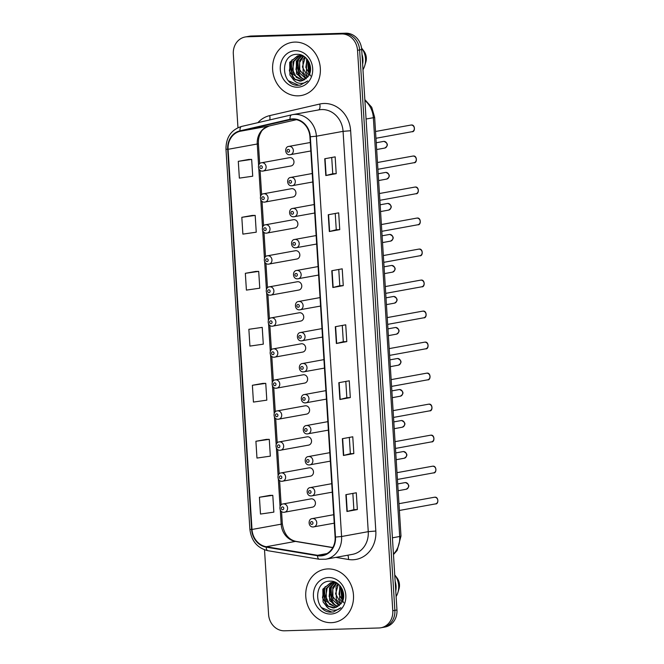 <?xml version="1.0" encoding="UTF-8"?>
<svg xmlns="http://www.w3.org/2000/svg" width="664" height="664" viewBox="0 0 664 664"><rect width="100%" height="100%" fill="white"/><g stroke="black" fill="none" stroke-linecap="round" stroke-linejoin="round"><path stroke-width="1" d="M292.459 197.05A4.216 3.718 -100.3 0 0 292.948 196.992A4.216 3.718 -100.3 0 0 295.895 192.46A4.216 3.718 -100.3 0 0 291.936 188.651A4.216 3.718 -100.3 0 0 291.446 188.7L263.575 193.772A4.216 3.718 79.7 0 1 264.064 193.722A4.216 3.718 79.7 0 1 268.032 197.532A4.216 3.718 79.7 0 1 265.085 202.063A4.216 3.718 79.7 0 1 264.596 202.122M294.409 228.067A4.216 3.718 -100.3 0 0 294.907 228.009A4.216 3.718 -100.3 0 0 297.854 223.477A4.216 3.718 -100.3 0 0 293.886 219.668A4.216 3.718 -100.3 0 0 293.397 219.718L265.525 224.789A4.216 3.718 79.7 0 1 266.015 224.739A4.216 3.718 79.7 0 1 269.982 228.549A4.216 3.718 79.7 0 1 267.036 233.081A4.216 3.718 79.7 0 1 266.546 233.139M296.368 259.076A4.216 3.718 -100.3 0 0 296.858 259.026A4.216 3.718 -100.3 0 0 299.804 254.495A4.216 3.718 -100.3 0 0 295.837 250.685A4.216 3.718 -100.3 0 0 295.347 250.735L267.476 255.806A4.216 3.718 79.7 0 1 267.966 255.756A4.216 3.718 79.7 0 1 271.933 259.566A4.216 3.718 79.7 0 1 268.986 264.098A4.216 3.718 79.7 0 1 268.497 264.147M298.319 290.093A4.216 3.718 -100.3 0 0 298.808 290.043A4.216 3.718 -100.3 0 0 301.755 285.512A4.216 3.718 -100.3 0 0 297.787 281.702A4.216 3.718 -100.3 0 0 297.298 281.752L269.426 286.823A4.216 3.718 79.7 0 1 269.916 286.773A4.216 3.718 79.7 0 1 273.883 290.583A4.216 3.718 79.7 0 1 270.937 295.115A4.216 3.718 79.7 0 1 270.447 295.165M300.269 321.11A4.216 3.718 -100.3 0 0 300.759 321.061A4.216 3.718 -100.3 0 0 303.705 316.529A4.216 3.718 -100.3 0 0 299.738 312.719A4.216 3.718 -100.3 0 0 299.248 312.769L271.377 317.84A4.216 3.718 79.7 0 1 271.866 317.79A4.216 3.718 79.7 0 1 275.834 321.6A4.216 3.718 79.7 0 1 272.887 326.132A4.216 3.718 79.7 0 1 272.398 326.182M302.22 352.127A4.216 3.718 -100.3 0 0 302.709 352.078A4.216 3.718 -100.3 0 0 305.656 347.546A4.216 3.718 -100.3 0 0 301.688 343.736A4.216 3.718 -100.3 0 0 301.199 343.786L273.327 348.857A4.216 3.718 79.7 0 1 273.817 348.808A4.216 3.718 79.7 0 1 277.784 352.617A4.216 3.718 79.7 0 1 274.838 357.149A4.216 3.718 79.7 0 1 274.348 357.199M304.17 383.145A4.216 3.718 -100.3 0 0 304.66 383.095A4.216 3.718 -100.3 0 0 307.606 378.555A4.216 3.718 -100.3 0 0 303.639 374.753A4.216 3.718 -100.3 0 0 303.149 374.803L275.286 379.874A4.216 3.718 79.7 0 1 275.776 379.816A4.216 3.718 79.7 0 1 279.735 383.626A4.216 3.718 79.7 0 1 276.788 388.166A4.216 3.718 79.7 0 1 276.299 388.216M306.121 414.162A4.216 3.718 -100.3 0 0 306.61 414.112A4.216 3.718 -100.3 0 0 309.557 409.572A4.216 3.718 -100.3 0 0 305.589 405.762A4.216 3.718 -100.3 0 0 305.1 405.82L277.237 410.892A4.216 3.718 79.7 0 1 277.726 410.833A4.216 3.718 79.7 0 1 281.685 414.643A4.216 3.718 79.7 0 1 278.739 419.183A4.216 3.718 79.7 0 1 278.249 419.233M308.071 445.179A4.216 3.718 -100.3 0 0 308.561 445.129A4.216 3.718 -100.3 0 0 311.507 440.589A4.216 3.718 -100.3 0 0 307.548 436.779A4.216 3.718 -100.3 0 0 307.058 436.837L279.187 441.909A4.216 3.718 79.7 0 1 279.677 441.851A4.216 3.718 79.7 0 1 283.636 445.66A4.216 3.718 79.7 0 1 280.698 450.2A4.216 3.718 79.7 0 1 280.2 450.25M310.022 476.196A4.216 3.718 -100.3 0 0 310.511 476.146A4.216 3.718 -100.3 0 0 313.458 471.606A4.216 3.718 -100.3 0 0 309.499 467.796A4.216 3.718 -100.3 0 0 309.009 467.854L281.138 472.926A4.216 3.718 79.7 0 1 281.627 472.868A4.216 3.718 79.7 0 1 285.595 476.677A4.216 3.718 79.7 0 1 282.648 481.217A4.216 3.718 79.7 0 1 282.159 481.267M311.972 507.213A4.216 3.718 -100.3 0 0 312.47 507.163A4.216 3.718 -100.3 0 0 315.408 502.623A4.216 3.718 -100.3 0 0 311.449 498.813A4.216 3.718 -100.3 0 0 310.959 498.871L283.088 503.943A4.216 3.718 79.7 0 1 283.578 503.885A4.216 3.718 79.7 0 1 287.545 507.694A4.216 3.718 79.7 0 1 284.599 512.234A4.216 3.718 79.7 0 1 284.109 512.284M290.508 166.033A4.216 3.718 -100.3 0 0 290.998 165.975A4.216 3.718 -100.3 0 0 293.944 161.443A4.216 3.718 -100.3 0 0 289.985 157.634A4.216 3.718 -100.3 0 0 289.496 157.683L261.624 162.755A4.216 3.718 79.7 0 1 262.114 162.705A4.216 3.718 79.7 0 1 266.081 166.515A4.216 3.718 79.7 0 1 263.135 171.046A4.216 3.718 79.7 0 1 262.637 171.105M294.791 42.089A26.983 23.796 -100.3 0 0 291.654 42.421A26.983 23.796 -100.3 0 0 272.796 71.455A26.983 23.796 -100.3 0 0 298.169 95.832A26.983 23.796 -100.3 0 0 301.315 95.508A26.983 23.796 -100.3 0 0 320.164 66.466A26.983 23.796 -100.3 0 0 294.791 42.089A26.983 23.796 -100.3 0 0 291.654 42.421A26.983 23.796 -100.3 0 0 272.796 71.455A26.983 23.796 -100.3 0 0 298.169 95.832A26.983 23.796 -100.3 0 0 301.315 95.508A26.983 23.796 -100.3 0 0 320.164 66.466A26.983 23.796 -100.3 0 0 294.791 42.089M327.941 568.923A26.983 23.796 -100.3 0 0 324.796 569.255A26.983 23.796 -100.3 0 0 305.946 598.289A26.983 23.796 -100.3 0 0 331.319 622.674A26.983 23.796 -100.3 0 0 334.457 622.342A26.983 23.796 -100.3 0 0 353.314 593.309A26.983 23.796 -100.3 0 0 327.941 568.923A26.983 23.796 -100.3 0 0 324.796 569.255A26.983 23.796 -100.3 0 0 305.946 598.289A26.983 23.796 -100.3 0 0 331.319 622.674A26.983 23.796 -100.3 0 0 334.457 622.342A26.983 23.796 -100.3 0 0 353.314 593.309A26.983 23.796 -100.3 0 0 327.941 568.923M292.899 119.337A17.986 15.87 79.7 0 1 309.922 136.776L335.104 537.085A17.986 15.87 79.7 0 1 322.43 555.253A17.986 15.87 79.7 0 1 317.558 555.287L266.247 546.729A17.986 15.87 79.7 0 1 252.005 529.474L228.084 149.309A17.986 15.87 79.7 0 1 240.111 131.273L290.151 119.686A17.986 15.87 79.7 0 1 290.807 119.553A17.986 15.87 79.7 0 1 292.899 119.337M292.865 118.889A18.434 16.26 -100.3 0 0 290.06 119.254L240.011 130.833A18.434 16.26 -100.3 0 0 227.686 149.325L251.606 529.49A18.434 16.26 -100.3 0 0 266.206 547.169L317.517 555.726A18.434 16.26 -100.3 0 0 335.503 537.068L310.32 136.767A18.434 16.26 -100.3 0 0 292.865 118.889M245.207 36.985L249.373 36.229A16.866 14.874 -100.3 0 1 251.341 36.022L345.736 33.2A16.866 14.874 -100.3 0 1 361.697 49.551L396.956 609.975A16.866 14.874 -100.3 0 1 385.07 627.015L382.987 627.397A16.866 14.874 -100.3 0 0 394.873 610.357L359.614 49.933A16.866 14.874 -100.3 0 0 343.653 33.582L249.257 36.404A16.866 14.874 -100.3 0 0 247.29 36.603A16.866 14.874 -100.3 0 1 249.257 36.404L343.653 33.582A16.866 14.874 -100.3 0 1 359.614 49.933L394.873 610.357A16.866 14.874 -100.3 0 1 382.987 627.397L380.904 627.77A16.866 14.874 -100.3 0 0 392.789 610.739L357.531 50.306A16.866 14.874 -100.3 0 0 341.57 33.955L247.174 36.777A16.866 14.874 -100.3 0 0 245.207 36.985A16.866 14.874 -100.3 0 0 233.321 54.025L237.953 127.679M352.85 493.402L353.879 509.686L346.94 511.471L357.356 509.57L356.294 492.779L345.878 494.672L346.94 511.471M353.879 509.678L357.356 509.57M353.829 453.587L350.351 453.686L343.412 455.479L353.829 453.587L352.775 436.787L342.358 438.688L343.412 455.479M350.31 397.595L346.832 397.703L339.893 399.496L350.31 397.595L349.256 380.804L338.831 382.696L339.893 399.496M336.216 173.653L332.739 173.752L325.8 175.545L336.216 173.653L335.162 156.853L324.746 158.754L325.8 175.545M339.744 229.636L336.266 229.744L329.327 231.537L339.744 229.636L338.69 212.845L328.265 214.738L329.327 231.537M343.263 285.628L339.785 285.727L332.847 287.52L343.263 285.628L342.209 268.829L331.792 270.721L332.847 287.52M346.791 341.611L343.313 341.711L336.366 343.504L346.791 341.611L345.728 324.812L335.312 326.713L336.366 343.504M264.513 549.817L268.58 614.449A16.866 14.874 -100.3 0 0 284.541 630.8L378.936 627.978A16.866 14.874 -100.3 0 0 380.904 627.77M266.33 439.385L255.906 441.269L256.968 458.06L270.331 456.143L269.277 439.344L266.222 439.394M269.85 495.377L259.433 497.253L260.487 514.052L273.858 512.127L272.796 495.336L269.75 495.377M255.764 271.427L245.34 273.311L246.402 290.102L259.765 288.184L258.711 271.385L255.657 271.427M252.237 215.443L241.821 217.319L242.875 234.118L256.246 232.192L255.192 215.402L252.137 215.443M248.718 159.451L238.293 161.335L239.355 178.126L252.718 176.209L251.664 159.41L248.61 159.46M262.803 383.402L252.386 385.278L253.441 402.077L266.812 400.16L265.758 383.36L262.703 383.402M248.867 329.294L249.921 346.093L263.293 344.168L262.23 327.377L248.867 329.294L262.23 327.377M343.313 341.719L342.284 325.443M339.785 285.736L338.764 269.451M336.266 229.752L335.237 213.468M332.739 173.76L331.718 157.484M346.832 397.711L345.811 381.426M350.351 453.695L349.33 437.418M245.34 273.311L258.711 271.385M241.821 217.319L255.192 215.402M238.293 161.335L251.664 159.41M252.386 385.278L265.758 383.36M255.906 441.269L269.277 439.344M259.433 497.253L272.796 495.336M310.146 72.094L308.586 61.354M310.387 70.857L309.158 62.474M308.901 75.281L306.477 72.061L306.585 58.623M310.661 75.937L305.83 67.421L307.058 59.154M307.474 77.339L303.174 72.666L302.925 59.909L304.842 57.021M307.83 76.891L302.402 66.956L305.266 57.353M305.988 78.825L299.862 73.264L299.613 60.507L303.207 56.075M306.361 78.501L299.331 69.28L299.655 62.399L303.656 56.216M304.427 79.888L296.551 73.87L296.31 61.113L301.431 55.685M304.826 79.655L299.663 76.816L295.961 69.537L297.115 61.03L301.871 55.759M302.809 80.61L293.247 74.468L292.998 61.71L299.705 55.593M303.216 80.46L296.277 77.323L292.583 69.712L294.036 61.146L300.128 55.593M292.575 78.485L299.879 81.141L301.365 80.983L308.096 76.526C314.57 68.575 307.407 53.867 297.43 54.34C279.627 53.502 280.831 85.249 297.489 85.316L300.261 85.116L307.781 80.883C305.208 82.983 302.319 83.755 299.124 83.191C296.426 82.66 294.243 81.091 292.575 78.485L289.936 75.073L289.695 62.316L298.028 55.768L303.738 56.249M301.556 80.95L294.31 79.091L289.355 70.791L290.981 61.32L297.439 55.975M298.85 55.618L300.402 55.444M295.331 50.705A18.326 16.168 -100.3 0 0 280.283 69.446A18.326 16.168 -100.3 0 0 297.63 87.216A18.326 16.168 -100.3 0 0 312.678 68.475A18.326 16.168 -100.3 0 0 295.331 50.705M364.727 65.736L365.831 62.084A11.238 9.918 -100.3 0 0 363.814 50.962L361.531 47.999A17.986 15.87 -100.3 0 1 364.727 65.736A17.986 15.87 -100.3 0 1 362.967 69.737M362.619 64.184A17.986 15.87 -100.3 0 0 362.004 54.431M300.46 85.075L298.717 85.249L288.716 80.9M295.463 79.829L292.683 76.07L290.483 67.977L292.085 59.71M302.078 78.626L299.298 74.866L297.099 66.773L298.692 58.515M309.623 73.754L307.556 59.785M294.293 79.082L292.268 76.144L291.181 60.988M300.908 77.879L298.883 74.941L297.787 59.793M309.441 74.194L308.81 73.14L307.258 59.403M343.288 598.928L341.728 588.196M343.537 597.691L342.3 589.308M342.051 602.115L339.628 598.903L339.736 585.457M343.803 602.779L338.98 594.255L340.2 585.997M340.624 604.174L336.316 599.501L336.067 586.744L337.993 583.855M340.981 603.725L335.552 593.799L338.408 584.196M339.13 605.659L333.004 600.107L332.764 587.349L336.349 582.909M339.512 605.336L332.481 596.114L332.797 589.234L336.797 583.05M337.569 606.722L329.701 600.704L329.452 587.947L334.573 582.527M337.968 606.489L332.805 603.651L329.103 596.38L330.257 587.864L335.021 582.594M335.951 607.444L326.389 601.31L326.148 588.553L332.847 582.428M336.366 607.294L329.419 604.165L325.733 596.554L327.186 587.989L333.278 582.428M325.725 605.327L333.029 607.983L334.507 607.826L341.238 603.36C347.712 595.409 340.549 580.701 330.572 581.174C312.777 580.336 313.981 612.083 330.639 612.15L333.411 611.951L340.922 607.718C338.349 609.818 335.469 610.589 332.266 610.025C329.568 609.494 327.385 607.925 325.725 605.327L323.086 601.908L322.837 589.151L331.178 582.602L336.889 583.083M334.697 607.784L327.452 605.933L322.496 597.633L324.123 588.155L330.581 582.809M331.992 582.452L333.544 582.286M328.481 577.539A18.326 16.168 -100.3 0 0 313.425 596.28A18.326 16.168 -100.3 0 0 330.78 614.051A18.326 16.168 -100.3 0 0 345.828 595.317A18.326 16.168 -100.3 0 0 328.481 577.539M397.877 592.57L398.981 588.926A11.238 9.918 -100.3 0 0 396.956 577.804L394.748 574.924A17.986 15.87 -100.3 0 1 397.877 592.57A17.986 15.87 -100.3 0 1 396.109 596.571M395.761 591.026A17.986 15.87 -100.3 0 0 395.146 581.266M333.602 611.918L331.867 612.083L321.866 607.743M328.614 606.672L325.833 602.904L323.625 594.811L325.227 586.544M335.229 605.468L332.448 601.7L330.249 593.616L331.842 585.349M342.765 600.588L340.698 586.619M327.435 605.917L325.418 602.978L324.322 587.823M334.058 604.713L332.033 601.775L330.938 586.636M342.582 601.036L341.952 599.974L340.408 586.237M257.898 122.666A28.104 24.792 79.7 0 1 269.708 115.611L319.749 104.032A28.104 24.792 79.7 0 1 350.642 130.725L375.824 531.034L368.254 531.656L343.072 131.347A22.485 19.829 -100.3 0 0 321.791 109.552A22.485 19.829 -100.3 0 0 319.168 109.826L292.5 114.673A22.485 19.829 79.7 0 1 295.115 114.399A22.485 19.829 79.7 0 1 316.396 136.203L310.32 136.767M375.824 531.034A28.104 24.792 79.7 0 1 352.75 559.769A28.104 24.792 79.7 0 1 348.409 559.47L335.859 557.378M352.41 554.365A22.485 19.829 -100.3 0 0 368.254 531.656L341.587 536.512A22.485 19.829 79.7 0 1 325.733 559.221L352.41 554.365M291.571 114.872L241.646 126.426A5.619 2.648 77 0 0 241.588 126.442L291.629 114.855A5.619 2.648 77 0 1 291.687 114.847A22.485 19.829 79.7 0 1 292.5 114.673L291.629 114.855A5.619 2.648 77 0 0 290.06 119.254M240.011 130.833A5.619 2.648 77 0 1 241.588 126.442C231.18 129.754 225.976 137.332 225.968 149.176L227.686 149.325M251.606 529.49L249.888 529.349C251.341 540.977 257.35 548.099 267.924 550.713L319.235 559.262L325.733 559.221M266.206 547.169A5.619 2.523 99.5 0 0 267.924 550.713M317.517 555.726A5.619 2.523 99.5 0 0 319.235 559.262M335.503 537.068L341.587 536.512L316.396 136.203L343.072 131.347L350.642 130.725M392.789 610.739L396.956 609.975M357.531 50.306L361.697 49.551M341.57 33.955L345.736 33.2M247.174 36.777L251.341 36.022M269.708 115.611A5.619 2.648 -103 0 1 269.725 119.927M319.749 104.032A5.619 2.648 -103 0 1 318.571 109.933M347.77 555.212A5.619 2.523 -80.5 0 1 348.409 559.47M252.005 529.474L281.171 524.17A17.986 15.87 -100.3 0 0 295.422 541.417L332.764 547.651M266.247 546.729L295.422 541.417A10.118 4.54 -80.5 0 1 296.152 541.409L332.83 547.526M317.558 555.287L326.995 553.568M290.151 119.686L291.463 119.454M240.111 131.273L269.285 125.969A17.986 15.87 -100.3 0 0 257.258 144.005L258.595 165.319M296.451 119.678L269.285 125.969A10.118 4.764 -103 0 0 269.385 125.944C264.479 127.994 261.657 130.177 260.919 132.493C259.043 135.672 258.213 139.39 258.412 143.631L259.674 163.726M228.084 149.309L257.258 144.005A10.118 0.631 -3.6 0 0 258.412 143.631M258.819 168.872L260.545 196.337M260.769 199.889L262.496 227.354M262.72 230.906L264.446 258.371M264.67 261.923L266.405 289.388M266.621 292.94L268.356 320.405M268.58 323.957L270.306 351.422M270.53 354.974L272.257 382.439M272.481 385.991L274.207 413.456M274.431 417.009L276.158 444.473M276.382 448.026L278.108 475.49M278.332 479.043L280.059 506.507M280.283 510.06L281.171 524.17A10.118 0.631 -3.6 0 0 282.324 523.805C283.968 533.939 288.583 539.807 296.152 541.409M269.493 125.919A10.118 4.764 -103 0 1 269.385 125.944L296.459 119.678M336.673 343.446L335.611 326.655M333.145 287.454L332.091 270.671M329.626 231.47L328.572 214.679M326.107 175.479L325.045 158.696M340.192 399.429L339.138 382.647M343.711 455.413L342.657 438.63M347.239 511.404L346.185 494.614M393.437 554.1A22.485 19.829 -100.3 0 0 399.703 536.487L373.359 117.702A22.485 19.829 -100.3 0 0 364.901 100.521M366.072 119.03L373.359 117.702A11.238 0.697 -3.6 0 0 374.637 117.296L400.99 536.072L397.147 550.439L393.47 554.573M400.99 536.072A11.238 0.697 -3.6 0 1 399.703 536.487L392.416 537.815M411.149 125.04A3.37 2.971 -100.3 0 0 410.759 125.081L411.24 125.031C415.257 124.218 415.423 132.36 411.962 131.713A3.37 2.971 -100.3 0 0 411.149 125.04M310.287 142.503L288.865 146.404A4.216 3.718 79.7 0 1 289.355 146.354A4.216 3.718 79.7 0 1 293.322 150.164A4.216 3.718 79.7 0 1 290.375 154.695A4.216 3.718 79.7 0 1 289.886 154.753M288.234 149.392A1.403 1.237 -100.3 0 0 288.408 152.189A1.403 1.237 -100.3 0 0 288.234 149.392M383.51 141.432L383.999 141.382C388.199 143.416 388.44 145.648 384.722 148.072A3.37 2.971 -100.3 0 0 383.51 141.432L376.239 142.752M261.159 168.54A1.403 1.237 -100.3 0 0 260.985 165.743A1.403 1.237 -100.3 0 0 261.159 168.54M413.099 156.057A3.37 2.971 -100.3 0 0 412.709 156.098L413.191 156.048C417.208 155.235 417.374 163.377 413.913 162.73A3.37 2.971 -100.3 0 0 413.099 156.057M312.238 173.52L290.815 177.421A4.216 3.718 79.7 0 1 291.305 177.371A4.216 3.718 79.7 0 1 295.272 181.181A4.216 3.718 79.7 0 1 292.326 185.712A4.216 3.718 79.7 0 1 291.836 185.762M290.185 180.409A1.403 1.237 -100.3 0 0 290.359 183.206A1.403 1.237 -100.3 0 0 290.185 180.409M415.05 187.074A3.37 2.971 -100.3 0 0 414.66 187.115L415.141 187.065C419.167 186.252 419.324 194.394 415.871 193.747A3.37 2.971 -100.3 0 0 415.05 187.074M314.188 204.537L292.766 208.438A4.216 3.718 79.7 0 1 293.256 208.388A4.216 3.718 79.7 0 1 297.223 212.198A4.216 3.718 79.7 0 1 294.276 216.73A4.216 3.718 79.7 0 1 293.787 216.779M292.135 211.418A1.403 1.237 -100.3 0 0 292.309 214.223A1.403 1.237 -100.3 0 0 292.135 211.418M417.009 218.091A3.37 2.971 -100.3 0 0 416.61 218.132L417.1 218.082C421.117 217.269 421.275 225.411 417.822 224.764A3.37 2.971 -100.3 0 0 417.009 218.091M316.139 235.554L294.716 239.455A4.216 3.718 79.7 0 1 295.214 239.405A4.216 3.718 79.7 0 1 299.173 243.215A4.216 3.718 79.7 0 1 296.227 247.747A4.216 3.718 79.7 0 1 295.737 247.797M294.086 242.435A1.403 1.237 -100.3 0 0 294.26 245.24A1.403 1.237 -100.3 0 0 294.086 242.435M418.959 249.108A3.37 2.971 -100.3 0 0 418.561 249.149L419.05 249.1C423.068 248.278 423.225 256.428 419.772 255.781A3.37 2.971 -100.3 0 0 418.959 249.108M318.089 266.571L296.675 270.472A4.216 3.718 79.7 0 1 297.165 270.422A4.216 3.718 79.7 0 1 301.124 274.232A4.216 3.718 79.7 0 1 298.178 278.764A4.216 3.718 79.7 0 1 297.688 278.814M296.036 273.452A1.403 1.237 -100.3 0 0 296.21 276.257A1.403 1.237 -100.3 0 0 296.036 273.452M385.469 172.449L385.95 172.399C390.15 174.433 390.39 176.665 386.672 179.081A3.37 2.971 -100.3 0 0 385.469 172.449L378.198 173.769M263.11 199.557A1.403 1.237 -100.3 0 0 262.936 196.76A1.403 1.237 -100.3 0 0 263.11 199.557M387.419 203.466L387.901 203.416C392.1 205.45 392.341 207.683 388.623 210.098A3.37 2.971 -100.3 0 0 387.419 203.466L380.148 204.786M265.069 230.574A1.403 1.237 -100.3 0 0 264.886 227.777A1.403 1.237 -100.3 0 0 265.069 230.574M389.37 234.483L389.851 234.433C394.051 236.467 394.291 238.691 390.573 241.115A3.37 2.971 -100.3 0 0 389.37 234.483L382.099 235.803M267.019 261.591A1.403 1.237 -100.3 0 0 266.837 258.786A1.403 1.237 -100.3 0 0 267.019 261.591M420.91 280.125A3.37 2.971 -100.3 0 0 420.511 280.166L421.001 280.117C425.018 279.295 425.184 287.446 421.723 286.798A3.37 2.971 -100.3 0 0 420.91 280.125M320.04 297.588L298.626 301.489A4.216 3.718 79.7 0 1 299.115 301.439A4.216 3.718 79.7 0 1 303.074 305.249A4.216 3.718 79.7 0 1 300.136 309.781A4.216 3.718 79.7 0 1 299.638 309.831M297.987 304.469A1.403 1.237 -100.3 0 0 298.161 307.274A1.403 1.237 -100.3 0 0 297.987 304.469M422.86 311.142A3.37 2.971 -100.3 0 0 422.47 311.184L422.951 311.134C426.969 310.312 427.135 318.463 423.673 317.815A3.37 2.971 -100.3 0 0 422.86 311.142M321.99 328.605L300.576 332.506A4.216 3.718 79.7 0 1 301.066 332.448A4.216 3.718 79.7 0 1 305.033 336.258A4.216 3.718 79.7 0 1 302.087 340.798A4.216 3.718 79.7 0 1 301.597 340.848M299.937 335.486A1.403 1.237 -100.3 0 0 300.111 338.291A1.403 1.237 -100.3 0 0 299.937 335.486M424.811 342.159A3.37 2.971 -100.3 0 0 424.421 342.201L424.902 342.143C428.919 341.329 429.085 349.48 425.624 348.832A3.37 2.971 -100.3 0 0 424.811 342.159M323.941 359.622L302.527 363.523A4.216 3.718 79.7 0 1 303.016 363.465A4.216 3.718 79.7 0 1 306.984 367.275A4.216 3.718 79.7 0 1 304.037 371.815A4.216 3.718 79.7 0 1 303.548 371.865M301.888 366.503A1.403 1.237 -100.3 0 0 302.07 369.308A1.403 1.237 -100.3 0 0 301.888 366.503M391.32 265.5L391.801 265.451C396.001 267.484 396.242 269.708 392.524 272.132A3.37 2.971 -100.3 0 0 391.32 265.5L384.049 266.82M268.97 292.608A1.403 1.237 -100.3 0 0 268.796 289.803A1.403 1.237 -100.3 0 0 268.97 292.608M393.271 296.517L393.752 296.468C397.952 298.501 398.192 300.726 394.474 303.149A3.37 2.971 -100.3 0 0 393.271 296.517L386 297.837M270.92 323.625A1.403 1.237 -100.3 0 0 270.746 320.82A1.403 1.237 -100.3 0 0 270.92 323.625M395.221 327.535L395.711 327.485C399.902 329.518 400.143 331.743 396.433 334.166A3.37 2.971 -100.3 0 0 395.221 327.535L387.95 328.854M272.871 354.642A1.403 1.237 -100.3 0 0 272.697 351.837A1.403 1.237 -100.3 0 0 272.871 354.642M426.761 373.176A3.37 2.971 -100.3 0 0 426.371 373.218L426.852 373.16C430.87 372.346 431.036 380.497 427.574 379.849A3.37 2.971 -100.3 0 0 426.761 373.176M325.891 390.639L304.477 394.541A4.216 3.718 79.7 0 1 304.967 394.482A4.216 3.718 79.7 0 1 308.934 398.292A4.216 3.718 79.7 0 1 305.988 402.832A4.216 3.718 79.7 0 1 305.498 402.882M303.838 397.52A1.403 1.237 -100.3 0 0 304.021 400.317A1.403 1.237 -100.3 0 0 303.838 397.52M428.712 404.193A3.37 2.971 -100.3 0 0 428.321 404.235L428.803 404.177C432.82 403.363 432.986 411.514 429.525 410.867A3.37 2.971 -100.3 0 0 428.712 404.193M327.842 421.657L306.428 425.558A4.216 3.718 79.7 0 1 306.917 425.499A4.216 3.718 79.7 0 1 310.885 429.309A4.216 3.718 79.7 0 1 307.938 433.849A4.216 3.718 79.7 0 1 307.449 433.899M305.797 428.537A1.403 1.237 -100.3 0 0 305.971 431.334A1.403 1.237 -100.3 0 0 305.797 428.537M430.662 435.211A3.37 2.971 -100.3 0 0 430.272 435.244L430.753 435.194C434.771 434.38 434.937 442.531 431.476 441.884A3.37 2.971 -100.3 0 0 430.662 435.211M329.8 452.674L308.378 456.575A4.216 3.718 79.7 0 1 308.868 456.517A4.216 3.718 79.7 0 1 312.835 460.326A4.216 3.718 79.7 0 1 309.889 464.866A4.216 3.718 79.7 0 1 309.399 464.916M307.747 459.554A1.403 1.237 -100.3 0 0 307.922 462.351A1.403 1.237 -100.3 0 0 307.747 459.554M432.613 466.219A3.37 2.971 -100.3 0 0 432.222 466.261L432.704 466.211C436.729 465.398 436.887 473.548 433.434 472.901A3.37 2.971 -100.3 0 0 432.613 466.219M331.751 483.691L310.329 487.584A4.216 3.718 79.7 0 1 310.818 487.534A4.216 3.718 79.7 0 1 314.786 491.343A4.216 3.718 79.7 0 1 311.839 495.884A4.216 3.718 79.7 0 1 311.35 495.933M309.698 490.571A1.403 1.237 -100.3 0 0 309.872 493.369A1.403 1.237 -100.3 0 0 309.698 490.571M434.563 497.236A3.37 2.971 -100.3 0 0 434.173 497.278L434.663 497.228C438.68 496.415 438.838 504.565 435.385 503.918A3.37 2.971 -100.3 0 0 434.563 497.236M333.702 514.708L312.279 518.601A4.216 3.718 79.7 0 1 312.777 518.551A4.216 3.718 79.7 0 1 316.736 522.361A4.216 3.718 79.7 0 1 313.79 526.901A4.216 3.718 79.7 0 1 313.3 526.95M311.648 521.589A1.403 1.237 -100.3 0 0 311.823 524.386A1.403 1.237 -100.3 0 0 311.648 521.589M397.172 358.552L397.661 358.502C401.853 360.535 402.093 362.76 398.383 365.183A3.37 2.971 -100.3 0 0 397.172 358.552L389.901 359.871M274.821 385.659A1.403 1.237 -100.3 0 0 274.647 382.854A1.403 1.237 -100.3 0 0 274.821 385.659M399.122 389.569L399.612 389.519C403.803 391.553 404.052 393.777 400.334 396.2A3.37 2.971 -100.3 0 0 399.122 389.569L391.851 390.888M276.772 416.677A1.403 1.237 -100.3 0 0 276.597 413.871A1.403 1.237 -100.3 0 0 276.772 416.677M401.073 420.586L401.562 420.528C405.762 422.57 406.003 424.794 402.284 427.218A3.37 2.971 -100.3 0 0 401.073 420.586L393.802 421.906M278.722 447.694A1.403 1.237 -100.3 0 0 278.548 444.888A1.403 1.237 -100.3 0 0 278.722 447.694M403.031 451.603L403.513 451.545C407.713 453.587 407.953 455.811 404.235 458.235A3.37 2.971 -100.3 0 0 403.031 451.603L395.761 452.923M280.673 478.702A1.403 1.237 -100.3 0 0 280.498 475.905A1.403 1.237 -100.3 0 0 280.673 478.702M404.982 482.62L405.463 482.562C409.663 484.604 409.904 486.828 406.185 489.252A3.37 2.971 -100.3 0 0 404.982 482.62L397.711 483.94M282.632 509.72A1.403 1.237 -100.3 0 0 282.449 506.922A1.403 1.237 -100.3 0 0 282.632 509.72M225.968 149.176L249.888 529.349M260.089 170.349L261.624 194.743M262.039 201.366L263.575 225.76M263.99 232.383L265.525 256.777M265.94 263.401L267.476 287.794M267.899 294.418L269.426 318.803M269.85 325.435L271.385 349.82M271.8 356.452L273.336 380.837M273.751 387.461L275.286 411.854M275.701 418.478L277.237 442.871M277.652 449.495L279.187 473.889M279.602 480.512L281.138 504.906M281.553 511.529L282.324 523.805M364.843 99.6L371.732 107.277L374.637 117.296M410.759 125.081L375.533 131.489M288.865 146.404C284.391 146.619 284.615 155.11 289.794 154.762L310.818 150.977M411.962 131.713L375.957 138.27M384.722 148.072L376.671 149.533M290.998 165.975L262.546 171.113C257.375 171.461 257.142 162.97 261.624 162.755M412.709 156.098L377.484 162.506M290.815 177.421C286.342 177.637 286.566 186.127 291.745 185.779L312.769 181.994M413.913 162.73L377.916 169.287M414.66 187.115L379.434 193.523M292.766 208.438C288.292 208.654 288.516 217.145 293.695 216.796L314.719 213.011M415.871 193.747L379.866 200.304M416.61 218.132L381.385 224.54M294.716 239.455C290.243 239.671 290.475 248.162 295.646 247.813L316.67 244.028M417.822 224.764L381.817 231.321M418.561 249.149L383.336 255.557M296.675 270.472C292.193 270.688 292.426 279.179 297.596 278.83L318.62 275.045M419.772 255.781L383.767 262.338M386.672 179.081L378.621 180.55M292.948 196.992L264.496 202.13C259.325 202.478 259.101 193.988 263.575 193.772M388.623 210.098L380.572 211.567M294.907 228.009L266.455 233.147C261.276 233.496 261.052 225.005 265.525 224.789M390.573 241.115L382.522 242.584M296.858 259.026L268.405 264.164C263.226 264.513 263.002 256.022 267.476 255.806M420.511 280.166L385.294 286.574M298.626 301.489C294.144 301.705 294.376 310.196 299.547 309.839L320.571 306.062M421.723 286.798L385.718 293.355M422.47 311.184L387.245 317.591M300.576 332.506C296.102 332.714 296.327 341.213 301.498 340.856L322.521 337.08M423.673 317.815L387.668 324.372M424.421 342.201L389.195 348.608M302.527 363.523C298.053 363.731 298.277 372.23 303.456 371.873L324.472 368.097M425.624 348.832L389.619 355.381M392.524 272.132L384.473 273.601M298.808 290.043L270.356 295.181C265.177 295.53 264.953 287.039 269.426 286.823M394.474 303.149L386.423 304.618M300.759 321.061L272.306 326.198C267.127 326.547 266.903 318.056 271.377 317.84M396.433 334.166L388.374 335.635M302.709 352.078L274.257 357.215C269.078 357.564 268.854 349.073 273.327 348.857M426.371 373.218L391.146 379.625M304.477 394.541C300.003 394.748 300.228 403.247 305.407 402.89L326.431 399.114M427.574 379.849L391.569 386.398M428.321 404.235L393.096 410.642M306.428 425.558C301.954 425.765 302.178 434.264 307.357 433.907L328.381 430.131M429.525 410.867L393.52 417.415M430.272 435.244L395.047 441.66M308.378 456.575C303.904 456.782 304.129 465.281 309.308 464.924L330.332 461.148M431.476 441.884L395.478 448.432M432.222 466.261L396.997 472.677M310.329 487.584C305.855 487.799 306.079 496.298 311.258 495.942L332.282 492.165M433.434 472.901L397.429 479.449M434.173 497.278L398.948 503.694M312.279 518.601C307.805 518.816 308.038 527.316 313.209 526.959L334.233 523.182M435.385 503.918L399.379 510.467M398.383 365.183L390.332 366.652M304.66 383.095L276.207 388.224C271.036 388.581 270.804 380.09 275.286 379.874M400.334 396.2L392.283 397.67M306.61 414.112L278.158 419.241C272.987 419.598 272.755 411.099 277.237 410.892M402.284 427.218L394.233 428.687M308.561 445.129L280.108 450.258C274.938 450.615 274.705 442.116 279.187 441.909M404.235 458.235L396.184 459.704M310.511 476.146L282.059 481.276C276.888 481.632 276.664 473.133 281.138 472.926M406.185 489.252L398.134 490.721M312.47 507.163L284.018 512.293C278.838 512.649 278.614 504.15 283.088 503.943"/></g></svg>
